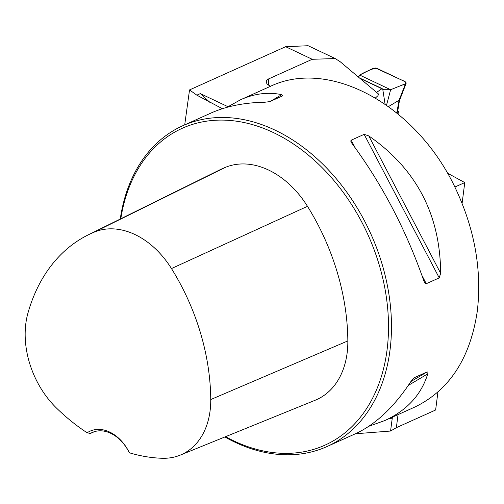 <?xml version="1.0" encoding="UTF-8"?>
<svg xmlns="http://www.w3.org/2000/svg" width="504" height="504" viewBox="0 0 504 504"><rect width="100%" height="100%" fill="white"/><g stroke="black" fill="none" stroke-linecap="round" stroke-linejoin="round"><path stroke-width="0.76" d="M270.484 86.297L267.038 83.916L266.156 82.152L266.547 80.495L268.159 79.122L312.228 59.289L335.217 58.552L340.162 61.702L378.391 93.902L378.031 95.603L375.524 97.902M355.433 433.768L390.562 431.046L396.364 427.663L435.632 410.004L437.919 392.118M454.91 187.016L464.764 182.58L447.527 173.187M184.703 124.872L189.536 89.92L285.642 46.702L308.139 45.725M189.536 89.92L196.856 95.174L222.371 108.7M462.111 203.295L464.764 182.58M390.562 431.046L392.263 418.213A182.127 131.67 65.8 0 1 389.542 418.427M224.872 436.968A175.871 127.147 -114.2 0 0 327.046 446.531A175.871 127.147 -114.2 0 0 390.014 350.104A175.871 127.147 -114.2 0 0 329.83 171.41A175.871 127.147 -114.2 0 0 182.788 125.735A175.871 127.147 -114.2 0 0 120.248 219.045M327.046 446.531L355.289 433.831C375.65 424.462 394.204 406.993 410.962 381.421L414.238 377.716L427.19 371.889L427.984 372.299L427.757 373.867C421.262 394.821 406.949 410.388 384.798 420.563L414.723 407.106C449.492 390.222 470.364 358.13 477.345 310.829C482.227 267.794 473.873 224.778 452.277 181.768C411.875 102.709 327.934 58.685 270.352 86.36L240.54 99.767C254.552 93.523 268.273 91.829 281.704 94.67L282.769 95.804L269.81 101.632L264.909 102.224C244.364 102.577 226.403 106.18 211.025 113.035L182.788 125.735M384.798 420.563L368.852 426.271M226.976 107.327L240.54 99.767M426.277 283.708L424.872 283.015L423.845 280.848C406.104 230.101 382.145 184.306 351.975 143.451L350.765 141.151L351.017 140.269L364.146 134.341L368.771 135.904C416.354 168.922 440.307 214.723 440.641 273.294L439.236 277.887L426.277 283.708L422.012 275.556M392.465 417.117L392.263 418.213M209.815 102.312L200.321 93.612L196.856 95.174M397.776 110.937L398.525 111.277A630.674 455.956 65.8 0 1 398.059 113.891M398.525 111.277L396.736 112.802M90.386 433.471A35.173 25.427 65.8 0 1 92.32 432.457A35.173 25.427 65.8 0 1 128.74 451.634L129.396 452.794A37.283 26.958 -114.2 0 0 87.154 432.791L90.386 433.471L94.506 431.638M87.154 432.791A192.2 138.959 65.8 0 1 56.65 408.221A79.645 57.582 65.8 0 1 27.972 312.997A192.2 138.959 65.8 0 1 88.288 234.839A192.2 138.959 65.8 0 1 94.399 232.067A79.645 57.582 65.8 0 1 171.467 268.563A192.2 138.959 65.8 0 1 210.748 399.546A79.645 57.582 65.8 0 1 180.174 455.144A79.645 57.582 65.8 0 1 162.351 458.275A192.2 138.959 65.8 0 1 129.396 452.794M180.174 455.144L315.239 400.22A84.949 61.412 -114.2 0 0 347.842 340.918A197.505 142.79 -114.2 0 0 307.484 206.325A84.949 61.412 -114.2 0 0 225.282 167.397A197.505 142.79 -114.2 0 0 219.001 170.245L88.288 234.839M225.565 436.685A173.76 125.622 -114.2 0 0 387.059 349.934A173.76 125.622 -114.2 0 0 275.404 133.541A173.76 125.622 -114.2 0 0 120.79 218.774M396.415 112.543L396.931 112.146L399.055 100.264L405.525 83.714L390.638 89.718L384.187 89.718L382.013 88.635L376.627 92.377M386.555 105.071L390.638 89.718L401.808 85.214C407.182 83.796 406.942 81.988 401.089 79.79L375.505 68.015C369.602 69.943 364.329 72.293 359.686 75.065L390.638 89.718L359.686 75.065L359.295 76.091L358.06 76.595M399.055 100.264L388.571 106.52M385.062 104.032L382.725 89.069M359.686 75.065L373.054 68.349L377.049 68.405L405.248 81.761L406.243 82.977L405.525 83.714M399.061 102.847L397.782 110.88L396.931 112.146M398.311 103.446L399.055 102.879L399.779 99.754M399.149 100.227L399.792 99.723M312.228 59.289L285.642 46.702M227.947 106.691L200.321 93.612M396.364 427.663L398.034 414.609M268.651 78.882A630.674 455.956 65.8 0 1 268.468 85.17M94.399 232.067L225.282 167.397M210.748 399.546L347.842 340.918M171.467 268.563L307.484 206.325M427.19 371.889L410.854 381.591M427.757 373.867L408.303 385.421M270.535 101.304L281.704 94.67M368.771 135.904L440.641 273.294M364.146 134.341L439.236 277.887M351.187 140.169L355.125 147.691M220.821 107.969L222.163 108.606M308.234 45.776L335.217 58.552M391.243 425.156L391.186 425.578M382.057 88.54L359.913 78.158M360.347 78.523L381.402 88.49M406.155 83.261L399.773 99.786"/></g></svg>
